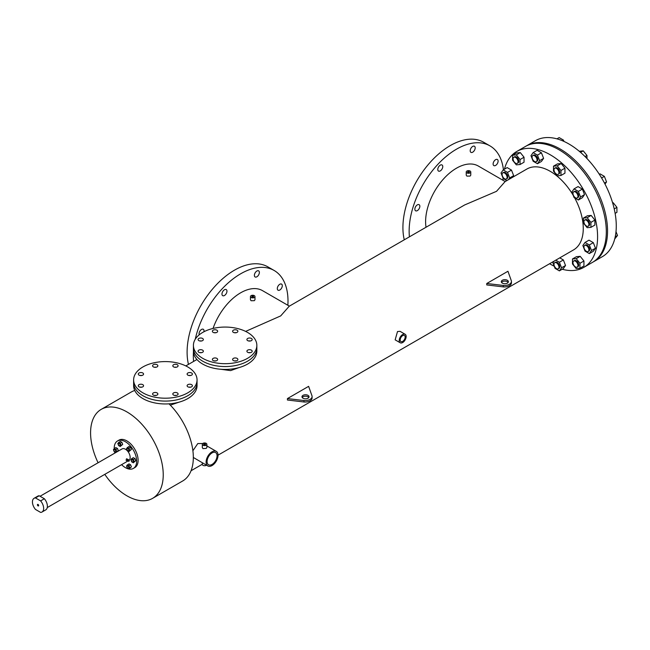 <?xml version="1.0" encoding="UTF-8"?>
<svg xmlns="http://www.w3.org/2000/svg" width="650" height="650" viewBox="0 0 650 650"><rect width="100%" height="100%" fill="white"/><g stroke="black" fill="none" stroke-linecap="round" stroke-linejoin="round"><path stroke-width="0.97" d="M201.597 352.649A2.641 1.527 0 0 0 199.834 352.649A2.641 1.527 0 0 1 201.597 352.649M202.581 350.139A2.641 1.527 0 0 0 199.704 349.806A2.641 1.527 0 0 0 198.071 351.211A2.641 1.527 0 0 0 198.851 352.292A2.641 1.527 0 0 0 201.727 352.625A2.641 1.527 0 0 0 203.361 351.211A2.641 1.527 0 0 0 202.581 350.139M215.898 360.912A2.641 1.527 0 0 0 214.134 360.912A2.641 1.527 0 0 1 215.898 360.912M216.889 358.394A2.641 1.527 0 0 0 214.004 358.061A2.641 1.527 0 0 0 212.371 359.474A2.641 1.527 0 0 0 213.151 360.547A2.641 1.527 0 0 0 216.028 360.88A2.641 1.527 0 0 0 217.661 359.474A2.641 1.527 0 0 0 216.889 358.394M250.429 352.649A2.641 1.527 0 0 0 248.666 352.649A2.641 1.527 0 0 1 250.429 352.649M251.412 350.139A2.641 1.527 0 0 0 248.536 349.806A2.641 1.527 0 0 0 246.903 351.211A2.641 1.527 0 0 0 247.674 352.292A2.641 1.527 0 0 0 250.559 352.625A2.641 1.527 0 0 0 252.192 351.211A2.641 1.527 0 0 0 251.412 350.139M236.129 332.719A2.641 1.527 0 0 0 234.366 332.719A2.641 1.527 0 0 1 236.129 332.719M237.112 330.2A2.641 1.527 0 0 0 234.236 329.867A2.641 1.527 0 0 0 232.602 331.281A2.641 1.527 0 0 0 233.374 332.361A2.641 1.527 0 0 0 236.259 332.686A2.641 1.527 0 0 0 237.884 331.281A2.641 1.527 0 0 0 237.112 330.2M215.898 332.719A2.641 1.527 0 0 0 214.134 332.719A2.641 1.527 0 0 1 215.898 332.719M216.889 330.2A2.641 1.527 0 0 0 214.004 329.867A2.641 1.527 0 0 0 212.371 331.281A2.641 1.527 0 0 0 213.151 332.361A2.641 1.527 0 0 0 216.028 332.686A2.641 1.527 0 0 0 217.661 331.281A2.641 1.527 0 0 0 216.889 330.2M250.429 340.974A2.641 1.527 0 0 0 248.666 340.974A2.641 1.527 0 0 1 250.429 340.974M251.412 338.455A2.641 1.527 0 0 0 248.536 338.13A2.641 1.527 0 0 0 246.903 339.536A2.641 1.527 0 0 0 247.674 340.616A2.641 1.527 0 0 0 250.559 340.949A2.641 1.527 0 0 0 252.192 339.536A2.641 1.527 0 0 0 251.412 338.455M236.129 360.912A2.641 1.527 0 0 0 234.366 360.912A2.641 1.527 0 0 1 236.129 360.912M237.112 358.394A2.641 1.527 0 0 0 234.236 358.061A2.641 1.527 0 0 0 232.602 359.474A2.641 1.527 0 0 0 233.374 360.547A2.641 1.527 0 0 0 236.259 360.88A2.641 1.527 0 0 0 237.884 359.474A2.641 1.527 0 0 0 237.112 358.394M201.597 340.974A2.641 1.527 0 0 0 199.834 340.974A2.641 1.527 0 0 1 201.597 340.974M202.581 338.455A2.641 1.527 0 0 0 199.704 338.13A2.641 1.527 0 0 0 198.071 339.536A2.641 1.527 0 0 0 198.851 340.616A2.641 1.527 0 0 0 201.727 340.949A2.641 1.527 0 0 0 203.361 339.536A2.641 1.527 0 0 0 202.581 338.455M202.711 358.321A31.712 18.306 0 0 0 237.266 362.294A31.712 18.306 0 0 0 256.839 345.377A31.712 18.306 0 0 0 247.553 332.426A31.712 18.306 0 0 0 212.997 328.461A31.712 18.306 0 0 0 193.416 345.377A31.712 18.306 0 0 0 202.711 358.321M193.416 345.377L193.416 348.254A31.712 18.306 0 0 0 202.711 361.197A31.712 18.306 0 0 0 237.266 365.17A31.712 18.306 0 0 0 256.839 348.254L256.839 351.13A31.712 18.306 0 0 1 237.266 368.046A31.712 18.306 0 0 1 202.711 364.073A31.712 18.306 0 0 1 193.416 351.13L193.416 348.254A31.712 18.306 0 0 0 202.711 361.197A31.712 18.306 0 0 0 237.266 365.17A31.712 18.306 0 0 0 256.839 348.254L256.839 345.377M141.806 387.173A2.641 1.527 0 0 0 140.043 387.173A2.641 1.527 0 0 1 141.806 387.173M142.789 384.654A2.641 1.527 0 0 0 139.912 384.329A2.641 1.527 0 0 0 138.279 385.734A2.641 1.527 0 0 0 139.051 386.815A2.641 1.527 0 0 0 141.936 387.148A2.641 1.527 0 0 0 143.561 385.734A2.641 1.527 0 0 0 142.789 384.654M156.106 395.436A2.641 1.527 0 0 0 154.343 395.436A2.641 1.527 0 0 1 156.106 395.436M157.089 392.917A2.641 1.527 0 0 0 154.213 392.584A2.641 1.527 0 0 0 152.579 393.998A2.641 1.527 0 0 0 153.351 395.07A2.641 1.527 0 0 0 156.236 395.403A2.641 1.527 0 0 0 157.869 393.998A2.641 1.527 0 0 0 157.089 392.917M190.629 387.173A2.641 1.527 0 0 0 188.874 387.173A2.641 1.527 0 0 1 190.629 387.173M191.62 384.654A2.641 1.527 0 0 0 188.744 384.329A2.641 1.527 0 0 0 187.111 385.734A2.641 1.527 0 0 0 187.882 386.815A2.641 1.527 0 0 0 190.759 387.148A2.641 1.527 0 0 0 192.392 385.734A2.641 1.527 0 0 0 191.62 384.654M176.329 367.242A2.641 1.527 0 0 0 174.566 367.242A2.641 1.527 0 0 1 176.329 367.242M177.32 364.723A2.641 1.527 0 0 0 174.436 364.39A2.641 1.527 0 0 0 172.811 365.804A2.641 1.527 0 0 0 173.582 366.884A2.641 1.527 0 0 0 176.459 367.209A2.641 1.527 0 0 0 178.092 365.804A2.641 1.527 0 0 0 177.32 364.723M156.106 367.242A2.641 1.527 0 0 0 154.343 367.242A2.641 1.527 0 0 1 156.106 367.242M157.089 364.723A2.641 1.527 0 0 0 154.213 364.39A2.641 1.527 0 0 0 152.579 365.804A2.641 1.527 0 0 0 153.351 366.884A2.641 1.527 0 0 0 156.236 367.209A2.641 1.527 0 0 0 157.869 365.804A2.641 1.527 0 0 0 157.089 364.723M190.629 375.497A2.641 1.527 0 0 0 188.874 375.497A2.641 1.527 0 0 1 190.629 375.497M191.62 372.978A2.641 1.527 0 0 0 188.744 372.653A2.641 1.527 0 0 0 187.111 374.059A2.641 1.527 0 0 0 187.882 375.139A2.641 1.527 0 0 0 190.759 375.473A2.641 1.527 0 0 0 192.392 374.059A2.641 1.527 0 0 0 191.62 372.978M176.329 395.436A2.641 1.527 0 0 0 174.566 395.436A2.641 1.527 0 0 1 176.329 395.436M177.32 392.917A2.641 1.527 0 0 0 174.436 392.584A2.641 1.527 0 0 0 172.811 393.998A2.641 1.527 0 0 0 173.582 395.07A2.641 1.527 0 0 0 176.459 395.403A2.641 1.527 0 0 0 178.092 393.998A2.641 1.527 0 0 0 177.32 392.917M141.806 375.497A2.641 1.527 0 0 0 140.043 375.497A2.641 1.527 0 0 1 141.806 375.497M142.789 372.978A2.641 1.527 0 0 0 139.912 372.653A2.641 1.527 0 0 0 138.279 374.059A2.641 1.527 0 0 0 139.051 375.139A2.641 1.527 0 0 0 141.936 375.473A2.641 1.527 0 0 0 143.561 374.059A2.641 1.527 0 0 0 142.789 372.978M142.911 392.844A31.712 18.306 0 0 0 177.474 396.809A31.712 18.306 0 0 0 197.048 379.901A31.712 18.306 0 0 0 187.761 366.949A31.712 18.306 0 0 0 153.197 362.984A31.712 18.306 0 0 0 133.624 379.901A31.712 18.306 0 0 0 142.911 392.844M133.624 379.901L133.624 382.777A31.712 18.306 0 0 0 142.911 395.72A31.712 18.306 0 0 0 177.474 399.693A31.712 18.306 0 0 0 197.048 382.777L197.048 385.653A31.712 18.306 0 0 1 177.474 402.569A31.712 18.306 0 0 1 142.911 398.596A31.712 18.306 0 0 1 133.624 385.653L133.624 382.777A31.712 18.306 0 0 0 142.911 395.72A31.712 18.306 0 0 0 177.474 399.693A31.712 18.306 0 0 0 197.048 382.777L197.048 379.901M504.449 169.179A66.95 38.651 60 0 1 516.774 151.466L526.736 145.714A66.95 38.651 60 0 1 560.211 149.029A66.95 38.651 60 0 1 603.947 208.024A66.95 38.651 60 0 1 593.686 261.666L602.404 256.636A66.95 38.651 60 0 0 612.666 202.987A66.95 38.651 60 0 0 568.937 143.991A66.95 38.651 60 0 0 535.462 140.676L526.736 145.714A66.95 38.651 60 0 1 560.211 149.029A66.95 38.651 60 0 1 603.947 208.024A66.95 38.651 60 0 1 593.686 261.666L592.442 262.389A66.95 38.651 60 0 0 602.704 208.739A66.95 38.651 60 0 0 558.967 149.744A66.95 38.651 60 0 1 602.704 208.739A66.95 38.651 60 0 1 592.442 262.389L583.724 267.418A66.95 38.651 60 0 1 562.217 269.238M525.492 146.429A66.95 38.651 60 0 1 558.967 149.744A66.95 38.651 60 0 0 525.492 146.429M495.617 159.673A3.526 2.031 -60 0 1 497.372 159.494A3.526 2.031 -60 0 1 497.916 162.321A3.526 2.031 -60 0 1 495.617 165.425A3.526 2.031 -60 0 1 493.854 165.596A3.526 2.031 -60 0 1 493.309 162.776A3.526 2.031 -60 0 1 495.617 159.673M417.349 204.856A3.526 2.031 -60 0 1 419.112 204.685A3.526 2.031 -60 0 1 419.648 207.504A3.526 2.031 -60 0 1 417.349 210.608A3.526 2.031 -60 0 1 415.586 210.787A3.526 2.031 -60 0 1 415.049 207.959A3.526 2.031 -60 0 1 417.349 204.856M440.269 165.149A3.526 2.031 -60 0 1 442.032 164.978A3.526 2.031 -60 0 1 442.577 167.798A3.526 2.031 -60 0 1 440.269 170.901A3.526 2.031 -60 0 1 438.506 171.08A3.526 2.031 -60 0 1 437.97 168.252A3.526 2.031 -60 0 1 440.269 165.149M472.688 146.437A3.526 2.031 -60 0 1 474.451 146.258A3.526 2.031 -60 0 1 474.996 149.086A3.526 2.031 -60 0 1 472.688 152.189A3.526 2.031 -60 0 1 470.925 152.36A3.526 2.031 -60 0 1 470.389 149.541A3.526 2.031 -60 0 1 472.688 146.437M199.249 334.799A3.526 2.031 -60 0 1 201.532 329.452A3.526 2.031 -60 0 1 203.296 329.282A3.526 2.031 -60 0 1 203.921 331.76M224.453 289.754A3.526 2.031 -60 0 1 226.216 289.575A3.526 2.031 -60 0 1 226.761 292.402A3.526 2.031 -60 0 1 224.453 295.506A3.526 2.031 -60 0 1 222.698 295.677A3.526 2.031 -60 0 1 222.154 292.858A3.526 2.031 -60 0 1 224.453 289.754M256.872 271.034A3.526 2.031 -60 0 1 258.635 270.863A3.526 2.031 -60 0 1 259.179 273.683A3.526 2.031 -60 0 1 256.872 276.786A3.526 2.031 -60 0 1 255.117 276.965A3.526 2.031 -60 0 1 254.572 274.137A3.526 2.031 -60 0 1 256.872 271.034M279.801 284.269A3.526 2.031 -60 0 1 281.564 284.099A3.526 2.031 -60 0 1 282.1 286.918A3.526 2.031 -60 0 1 279.801 290.022A3.526 2.031 -60 0 1 278.037 290.201A3.526 2.031 -60 0 1 277.493 287.373A3.526 2.031 -60 0 1 279.801 284.269M287.869 305.281A66.95 38.651 120 0 0 274.137 270.473L267.914 266.882A66.95 38.651 120 0 0 234.439 270.197A66.95 38.651 120 0 0 188.459 364.398M274.137 270.473A66.95 38.651 120 0 0 240.662 273.796A66.95 38.651 120 0 0 195.252 339.235M193.448 351.869A66.95 38.651 120 0 0 193.594 361.433M503.433 169.764A66.95 38.651 120 0 0 489.954 145.876L483.722 142.277A66.95 38.651 120 0 0 450.255 145.6A66.95 38.651 120 0 0 404.276 239.809M489.954 145.876A66.95 38.651 120 0 0 456.479 149.191A66.95 38.651 120 0 0 409.411 236.844M308.807 397.507A3.526 2.031 0 0 0 308.002 396.784A3.526 2.031 0 0 0 302.209 397.507M308.002 395.346A3.526 2.031 0 0 0 304.159 394.908A3.526 2.031 0 0 0 301.982 396.784A3.526 2.031 0 0 0 303.014 398.223A3.526 2.031 0 0 0 306.857 398.661A3.526 2.031 0 0 0 309.034 396.784A3.526 2.031 0 0 0 308.002 395.346M508.137 282.417A3.526 2.031 0 0 0 507.333 281.702A3.526 2.031 0 0 0 501.548 282.417M507.333 280.256A3.526 2.031 0 0 0 503.498 279.817A3.526 2.031 0 0 0 501.321 281.702A3.526 2.031 0 0 0 502.352 283.14A3.526 2.031 0 0 0 506.196 283.579A3.526 2.031 0 0 0 508.365 281.702A3.526 2.031 0 0 0 507.333 280.256M205.213 443.918A0.878 0.512 0 0 0 203.97 444.641A0.878 0.512 0 0 0 205.213 443.918M253.338 296.213A0.878 0.512 0 0 0 252.086 296.928A0.878 0.512 0 0 0 253.338 296.213M469.129 171.6A0.878 0.512 0 0 0 467.886 172.315A0.878 0.512 0 0 0 469.129 171.6M402.675 341.396A3.526 2.031 120 0 0 404.983 338.293A3.526 2.031 120 0 0 404.438 335.473A3.526 2.031 120 0 0 402.675 335.644A3.526 2.031 120 0 0 400.376 338.748A3.526 2.031 120 0 0 400.912 341.575A3.526 2.031 120 0 0 402.675 341.396M212.071 464.417A7.044 4.071 120 0 0 216.669 458.209A7.044 4.071 120 0 0 215.589 452.562A7.044 4.071 120 0 0 212.071 452.912A7.044 4.071 120 0 0 207.464 459.119A7.044 4.071 120 0 0 208.544 464.766A7.044 4.071 120 0 0 212.071 464.417M179.181 402.123L170.324 405.161M238.981 367.599L230.636 370.614L220.439 369.233M202.987 445.201A2.267 1.308 0 0 0 205.457 445.486A2.267 1.308 0 0 0 206.862 444.275A2.267 1.308 0 0 0 206.196 443.349A2.267 1.308 0 0 0 203.726 443.064A2.267 1.308 0 0 0 202.321 444.275A2.267 1.308 0 0 0 202.987 445.201M206.862 444.275L206.862 447.59L206.196 448.386L202.987 448.638L202.321 447.59L202.321 444.275M202.321 462.776L202.321 464.417A2.267 1.308 0 0 0 202.987 465.343A2.267 1.308 0 0 0 206.456 465.164M251.111 297.497A2.267 1.308 0 0 0 253.581 297.781A2.267 1.308 0 0 0 254.979 296.571A2.267 1.308 0 0 0 254.312 295.644A2.267 1.308 0 0 0 251.842 295.36A2.267 1.308 0 0 0 250.445 296.571A2.267 1.308 0 0 0 251.111 297.497M254.979 296.571L254.979 299.78L254.321 300.682L251.111 300.731L250.445 299.78L250.445 296.571M466.903 172.884A2.267 1.308 0 0 0 469.373 173.168A2.267 1.308 0 0 0 470.771 171.957A2.267 1.308 0 0 0 470.113 171.031A2.267 1.308 0 0 0 467.634 170.747A2.267 1.308 0 0 0 466.237 171.957A2.267 1.308 0 0 0 466.903 172.884M470.771 171.957L470.771 175.167L470.113 176.069L466.903 176.118L466.237 175.167L466.237 171.957M400.221 342.777L395.151 339.844L397.516 331.533L400.059 331.338L405.129 334.271A4.907 2.836 120 0 0 402.675 334.514A4.907 2.836 120 0 0 399.466 338.837A4.907 2.836 120 0 0 400.221 342.777A4.907 2.836 120 0 0 402.675 342.534A4.907 2.836 120 0 0 405.884 338.203A4.907 2.836 120 0 0 405.129 334.271M516.774 151.466A66.95 38.651 60 0 1 550.249 154.781A66.95 38.651 60 0 1 593.986 213.777A66.95 38.651 60 0 1 583.724 267.418M554.222 266.207A66.95 38.651 60 0 1 550.249 264.103A66.95 38.651 60 0 1 549.599 263.729M245.619 331.402L280.694 315.908L289.25 306.207L464.652 204.953L496.527 191.319L505.074 181.618L526.906 169.016A46.686 26.951 60 0 1 550.249 171.324A46.686 26.951 60 0 1 573.17 195.252M426.018 227.256A43.672 25.212 -60 0 1 456.479 168.196A43.672 25.212 -60 0 1 478.319 166.034L505.188 181.553M213.046 328.445A43.672 25.212 -60 0 1 240.662 292.801A43.672 25.212 -60 0 1 262.502 290.639L289.364 306.142M202.727 443.536L197.803 443.544L192.888 450.751M193.318 457.454L207.846 465.969A8.434 4.867 120 0 0 212.071 465.546A8.434 4.867 120 0 0 217.579 458.12A8.434 4.867 120 0 0 216.287 451.36A8.434 4.867 120 0 0 212.071 451.774A8.434 4.867 120 0 0 206.554 459.209A8.434 4.867 120 0 0 207.846 465.969M98.085 462.759A51.374 29.664 60 0 1 101.221 409.362L131.308 391.991A51.374 29.664 60 0 1 134.745 390.479M101.221 409.362A51.374 29.664 60 0 1 126.904 411.913A51.374 29.664 60 0 1 160.469 457.186A51.374 29.664 60 0 1 152.596 498.355A51.374 29.664 60 0 1 126.904 495.812A51.374 29.664 60 0 1 104.788 474.362M169.008 403.837A51.374 29.664 60 0 1 182.683 480.984L152.596 498.355M308.62 386.352L287.43 398.58L303.973 400.538A7.044 4.071 0 0 0 312.098 396.524A7.044 4.071 0 0 0 312.016 395.899L308.62 386.352M303.973 400.538L303.973 401.984L287.43 400.018L287.43 398.58M507.951 271.261L486.761 283.498L503.311 285.456A7.044 4.071 0 0 0 511.436 281.434A7.044 4.071 0 0 0 511.347 280.816L507.951 271.261M503.311 285.456L503.311 286.894L486.761 284.936L486.761 283.498M574.657 197.868A46.686 26.951 60 0 1 573.592 249.876L218.034 455.171M502.938 180.253A66.95 38.651 60 0 1 503.043 178.141M503.311 286.894A7.044 4.071 0 0 0 511.436 282.872L511.436 281.434M303.973 401.984A7.044 4.071 0 0 0 312.098 397.963L312.098 396.524M37.416 504.806A0.878 0.512 -120 0 0 38.667 505.521A0.878 0.512 -120 0 0 37.416 504.806M39.203 495.763L44.354 498.737A7.93 4.582 60 0 1 45.744 509.876L42.006 512.029A7.93 4.582 60 0 1 40.617 512.403L35.466 509.429A7.93 4.582 60 0 1 34.076 498.298A7.93 4.582 60 0 1 35.466 497.924L39.203 495.763A7.93 4.582 60 0 0 37.814 496.137L34.076 498.298M44.354 498.737L40.617 500.898A7.93 4.582 60 0 1 42.006 512.029M40.617 500.898L35.466 497.924M127.92 450.661A1.324 0.764 -120 0 0 128.586 450.734A1.324 0.764 -120 0 0 128.781 449.67A1.324 0.764 -120 0 0 127.92 448.508A1.324 0.764 -120 0 0 127.262 448.443A1.324 0.764 -120 0 0 127.059 449.499A1.324 0.764 -120 0 0 127.92 450.661M128.684 450.653A1.324 0.764 -120 0 0 128.806 450.604A1.324 0.764 -120 0 0 129.009 449.54A1.324 0.764 -120 0 0 128.148 448.378A1.324 0.764 -120 0 0 127.489 448.313A1.324 0.764 -120 0 0 127.384 448.394M132.283 461.906A1.324 0.764 -120 0 0 132.941 461.971A1.324 0.764 -120 0 0 133.144 460.907A1.324 0.764 -120 0 0 132.283 459.745A1.324 0.764 -120 0 0 131.625 459.68A1.324 0.764 -120 0 0 131.422 460.736A1.324 0.764 -120 0 0 132.283 461.906M133.047 461.89A1.324 0.764 -120 0 0 133.169 461.841A1.324 0.764 -120 0 0 133.372 460.777A1.324 0.764 -120 0 0 132.502 459.615A1.324 0.764 -120 0 0 131.844 459.55A1.324 0.764 -120 0 0 131.747 459.631M127.92 468.106A1.324 0.764 -120 0 0 128.586 468.171A1.324 0.764 -120 0 0 128.781 467.114A1.324 0.764 -120 0 0 127.92 465.944A1.324 0.764 -120 0 0 127.262 465.879A1.324 0.764 -120 0 0 127.059 466.944A1.324 0.764 -120 0 0 127.92 468.106M128.684 468.089A1.324 0.764 -120 0 0 128.806 468.041A1.324 0.764 -120 0 0 129.009 466.984A1.324 0.764 -120 0 0 128.148 465.823A1.324 0.764 -120 0 0 127.489 465.749A1.324 0.764 -120 0 0 127.384 465.831M114.839 451.831A1.324 0.764 -120 0 0 115.505 451.896A1.324 0.764 -120 0 0 115.708 450.84A1.324 0.764 -120 0 0 114.839 449.678A1.324 0.764 -120 0 0 114.181 449.613A1.324 0.764 -120 0 0 113.978 450.669A1.324 0.764 -120 0 0 114.839 451.831M115.603 451.815A1.324 0.764 -120 0 0 115.724 451.766A1.324 0.764 -120 0 0 115.928 450.71A1.324 0.764 -120 0 0 115.066 449.548A1.324 0.764 -120 0 0 114.408 449.483A1.324 0.764 -120 0 0 114.303 449.564M119.202 445.632A1.324 0.764 -120 0 0 119.86 445.697A1.324 0.764 -120 0 0 120.063 444.641A1.324 0.764 -120 0 0 119.202 443.471A1.324 0.764 -120 0 0 118.544 443.406A1.324 0.764 -120 0 0 118.341 444.47A1.324 0.764 -120 0 0 119.202 445.632M119.966 445.616A1.324 0.764 -120 0 0 120.088 445.567A1.324 0.764 -120 0 0 120.291 444.511A1.324 0.764 -120 0 0 119.429 443.341A1.324 0.764 -120 0 0 118.763 443.276A1.324 0.764 -120 0 0 118.666 443.357M128.172 460.102L127.863 460.639M129.106 460.639L128.887 461.386L129.106 460.639M128.464 460.119A0.878 0.512 120 0 0 128.302 459.517L126.514 458.786L126.092 460.281L127.416 461.045A0.878 0.512 120 0 0 128.018 460.882M128.302 459.517A0.878 0.512 120 0 0 127.416 461.045M114.221 448.589A15.86 9.157 60 0 1 117.504 440.976A15.86 9.157 60 0 1 125.434 441.764A15.86 9.157 60 0 1 135.793 455.739A15.86 9.157 60 0 1 133.356 468.447A15.86 9.157 60 0 1 125.434 467.659A15.86 9.157 60 0 1 121.591 464.661M117.504 440.976L118.974 440.123A15.86 9.157 60 0 1 126.904 440.911A15.86 9.157 60 0 1 137.264 454.886A15.86 9.157 60 0 1 134.834 467.594L133.356 468.447M40.064 496.259L122.078 448.906A6.695 3.867 60 0 1 125.434 449.239A6.695 3.867 60 0 1 129.756 454.984A6.695 3.867 60 0 1 128.952 460.403M120.234 446.509L122.688 444.405L121.883 442.325L120.258 441.391L117.804 443.487L118.617 445.575L120.234 446.509L121.046 445.356L120.234 443.267L118.617 442.333M133.315 462.784L135.769 460.679L134.956 458.591L133.339 457.657L131.698 458.608L130.886 459.761L131.698 461.849L133.315 462.784L134.127 461.63L133.315 459.542L131.698 458.608M114.896 453.058A15.86 9.157 60 0 1 114.636 451.994M128.952 468.983L131.406 466.879L130.601 464.799L128.984 463.864L126.531 465.961L127.335 468.049L128.952 468.983L129.764 467.829L128.952 465.749L127.335 464.815M117.78 451.392L118.324 450.613L117.52 448.524L115.903 447.59L114.254 448.541L113.449 449.694L114.254 451.774L115.684 452.603M128.952 451.539L131.406 449.442L130.601 447.354L128.984 446.42L126.531 448.524L127.335 450.604L128.952 451.539L129.764 450.393L128.952 448.305L127.335 447.371M134.127 461.63L135.769 460.679M133.315 459.542L134.956 458.591M129.764 467.829L131.406 466.879M128.952 465.749L130.601 464.799M116.131 452.343L116.683 451.563L115.879 449.475L114.254 448.541M116.683 451.563L118.324 450.613M115.879 449.475L117.52 448.524M120.234 443.267L121.883 442.325M121.046 445.356L122.688 444.405M128.952 448.305L130.601 447.354M129.764 450.393L131.406 449.442M586.422 226.013A3.526 2.031 -120 0 0 588.185 226.192A3.526 2.031 -120 0 0 588.729 223.364A3.526 2.031 -120 0 0 586.422 220.261A3.526 2.031 -120 0 0 584.667 220.09A3.526 2.031 -120 0 0 584.122 222.909A3.526 2.031 -120 0 0 586.422 226.013M588.185 226.192L588.933 225.761A3.526 2.031 -120 0 0 589.477 222.934A3.526 2.031 -120 0 0 587.178 219.83A3.526 2.031 -120 0 0 585.414 219.659L584.667 220.09M612.601 202.759L613.186 202.711L616.923 207.358L614.226 208.91M613.186 202.711L612.674 203.003M616.923 207.358L616.923 212.339L615.128 213.379M583.44 218.059L583.44 223.039L587.178 227.687L590.915 227.354L594.896 225.054L594.896 220.074L591.159 215.426L587.421 215.759L583.44 218.059L587.178 217.726L591.159 215.426M590.915 227.354L590.915 222.373L594.896 220.074M590.915 222.373L587.178 217.726M585.179 250.226A3.526 2.031 -120 0 0 588.185 251.509A3.526 2.031 -120 0 0 587.673 246.683A3.526 2.031 -120 0 0 584.667 245.408A3.526 2.031 -120 0 0 585.179 250.226M588.185 251.509L588.933 251.079A3.526 2.031 -120 0 0 588.421 246.252A3.526 2.031 -120 0 0 585.414 244.977L584.667 245.408M616.005 231.644L617.5 235.503L615.225 236.811M617.5 235.503L614.738 238.924M585.016 242.466L582.863 245.529L585.016 251.095L589.331 253.589L593.32 251.282L595.473 248.211L593.32 242.653L589.006 240.159L585.016 242.466L589.331 244.953L593.32 242.653M589.331 253.589L591.492 250.518L595.473 248.211M591.492 250.518L589.331 244.953M573.308 264.249A3.526 2.031 -120 0 0 577.224 267.101A3.526 2.031 -120 0 0 577.622 263.859A3.526 2.031 -120 0 0 573.698 260.999A3.526 2.031 -120 0 0 573.308 264.249M577.224 267.101L577.972 266.671A3.526 2.031 -120 0 0 578.37 263.429A3.526 2.031 -120 0 0 574.454 260.569L573.698 260.999M580.198 256.336L576.461 256.669L572.471 258.968L572.471 263.957L576.209 268.604L579.946 268.271L583.936 265.972L583.936 260.983L580.198 256.336L576.209 258.635L572.471 258.968M579.946 268.271L579.946 263.291L583.936 260.983M579.946 263.291L576.209 258.635M553.987 264.314A3.526 2.031 -120 0 0 555.523 267.857A3.526 2.031 -120 0 0 558.236 268.799A3.526 2.031 -120 0 0 558.967 267.191A3.526 2.031 -120 0 0 557.432 263.64A3.526 2.031 -120 0 0 554.71 262.697A3.526 2.031 -120 0 0 553.987 264.314M558.236 268.799L558.984 268.369A3.526 2.031 -120 0 0 559.715 266.752A3.526 2.031 -120 0 0 558.179 263.209A3.526 2.031 -120 0 0 555.466 262.267L554.71 262.697M554.101 261.129L552.906 262.827L555.067 268.385L559.382 270.879L561.543 267.808L559.382 262.251L563.371 259.943L559.756 257.863M559.382 262.251L555.774 260.162M559.382 270.879L563.371 268.58L565.524 265.509L563.371 259.943M561.543 267.808L565.524 265.509M505.846 174.127A3.526 2.031 -120 0 0 502.84 172.851A3.526 2.031 -120 0 0 503.352 177.669A3.526 2.031 -120 0 0 506.366 178.953A3.526 2.031 -120 0 0 505.846 174.127M506.366 178.953L507.114 178.514A3.526 2.031 -120 0 0 506.594 173.696A3.526 2.031 -120 0 0 503.587 172.412L502.84 172.851M512.46 177.352L513.654 175.654L511.493 170.097L507.179 167.602L503.189 169.902L501.036 172.973L503.189 178.539L506.805 180.619M508.471 179.652L509.665 177.962L513.654 175.654M509.665 177.962L507.504 172.396L511.493 170.097M507.504 172.396L503.189 169.902M517.717 160.111A3.526 2.031 -120 0 0 513.801 157.251A3.526 2.031 -120 0 0 513.403 160.493A3.526 2.031 -120 0 0 517.327 163.353A3.526 2.031 -120 0 0 517.717 160.111M517.327 163.353L518.074 162.923A3.526 2.031 -120 0 0 518.472 159.681A3.526 2.031 -120 0 0 514.548 156.821L513.801 157.251M520.049 164.523L524.038 162.216L524.038 157.235L520.301 152.588L516.563 152.921L512.574 155.22L512.574 160.201L516.311 164.856L520.049 164.523L520.049 159.534L524.038 157.235M520.049 159.534L516.311 154.887L520.301 152.588M516.311 154.887L512.574 155.22M537.046 160.046A3.526 2.031 -120 0 0 535.503 156.496A3.526 2.031 -120 0 0 532.789 155.553A3.526 2.031 -120 0 0 532.058 157.17A3.526 2.031 -120 0 0 533.601 160.713A3.526 2.031 -120 0 0 536.315 161.655A3.526 2.031 -120 0 0 537.046 160.046M536.315 161.655L537.062 161.224A3.526 2.031 -120 0 0 537.794 159.616A3.526 2.031 -120 0 0 536.25 156.065A3.526 2.031 -120 0 0 533.536 155.123L532.789 155.553M562.356 140.725L563.469 140.091L559.154 137.597L556.961 138.856M563.469 140.091L563.989 141.44M537.461 163.735L541.442 161.436L543.603 158.364L541.442 152.807L537.128 150.312L533.138 152.612L530.985 155.683L533.138 161.241L537.461 163.735L539.614 160.664L543.603 158.364M539.614 160.664L537.461 155.106L541.442 152.807M537.461 155.106L533.138 152.612M558.634 173.948A3.526 2.031 -120 0 0 557.992 169.861A3.526 2.031 -120 0 0 554.71 168.212A3.526 2.031 -120 0 0 554.32 168.577A3.526 2.031 -120 0 0 554.962 172.673A3.526 2.031 -120 0 0 558.236 174.314A3.526 2.031 -120 0 0 558.634 173.948M558.236 174.314L558.984 173.883A3.526 2.031 -120 0 0 559.382 173.518A3.526 2.031 -120 0 0 558.74 169.423A3.526 2.031 -120 0 0 555.466 167.781L554.71 168.212M579.28 151.287L583.237 150.832L580.556 152.376M583.237 150.832L586.974 155.48L585.065 156.585M586.974 155.48L586.974 158.535M553.491 171.169L557.229 175.817L560.958 175.484L564.947 173.176L564.947 168.196L561.21 163.548L557.472 163.881L553.491 166.181L553.491 171.169M560.958 175.484L560.958 170.495L564.947 168.196M560.958 170.495L557.229 165.847L561.21 163.548M557.229 165.847L553.491 166.181M576.712 198.096A3.526 2.031 -120 0 0 577.224 197.941A3.526 2.031 -120 0 0 577.444 194.277A3.526 2.031 -120 0 0 574.218 191.677A3.526 2.031 -120 0 0 573.698 191.831A3.526 2.031 -120 0 0 573.487 195.496A3.526 2.031 -120 0 0 576.712 198.096M577.224 197.941L577.972 197.502A3.526 2.031 -120 0 0 578.191 193.846A3.526 2.031 -120 0 0 574.966 191.246A3.526 2.031 -120 0 0 574.454 191.401L573.698 191.831M599.332 174.298L600.064 173.875L604.378 176.369L601.608 177.97M604.378 176.369L606.539 181.927L604.492 183.105M606.539 181.927L605.012 184.096M571.894 191.961L574.056 197.527L578.37 200.013L582.359 197.714L584.512 194.643L582.359 189.085L578.045 186.591L574.056 188.89L571.894 191.961M578.37 200.013L580.531 196.942L584.512 194.643M580.531 196.942L578.37 191.384L582.359 189.085M578.37 191.384L574.056 188.89M202.321 464.238L191.051 470.754M196.934 359.507L185.819 365.918M206.862 445.916L216.287 451.36M127.636 460.663L128.887 461.386M47.255 507.577L128.074 460.915M128.082 459.899L129.326 460.622"/></g></svg>
